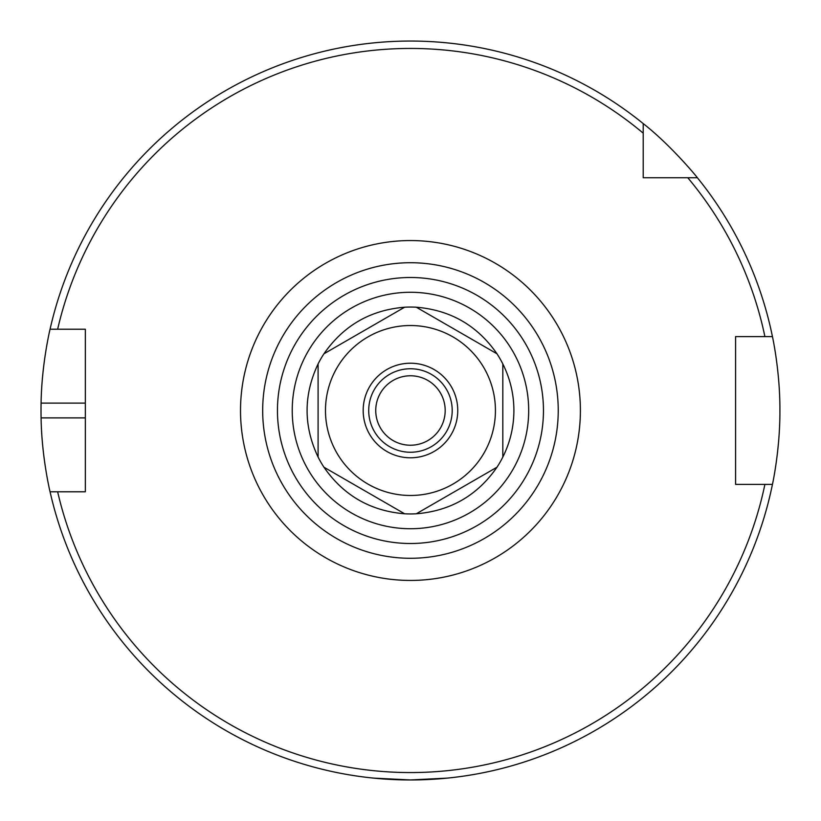 <?xml version="1.0" encoding="UTF-8"?>
<svg xmlns="http://www.w3.org/2000/svg" width="821" height="821" viewBox="0 0 821 821"><rect width="100%" height="100%" fill="white"/><g stroke="black" fill="none" stroke-linecap="round" stroke-linejoin="round"><path stroke-width="1.23" d="M445.187 410.5A34.718 34.718 0 0 1 393.105 440.569A34.718 34.718 0 0 1 393.105 380.431A34.718 34.718 0 0 1 445.187 410.5M558.239 410.5A147.78 147.78 0 0 0 410.459 262.72A147.78 147.78 0 0 0 262.679 410.5A147.78 147.78 0 0 0 410.459 558.28A147.78 147.78 0 0 0 558.239 410.5M643.212 177.746L643.212 123.591C671.034 145.317 697.583 177.654 697.378 177.746L643.212 177.746M643.212 133.166A362.061 362.061 0 0 0 57.644 329.221L85.343 329.221L85.343 491.779L50.06 491.779C50.255 492.692 41.645 457.441 41.091 417.889A369.45 369.45 0 0 1 41.091 403.111C41.645 363.559 50.255 328.308 50.06 329.221L57.644 329.221L50.06 329.221A369.45 369.45 0 0 1 643.212 123.591M764.905 484.39L735.575 484.39L735.575 336.61L772.448 336.61C772.263 335.666 780.135 370.959 779.909 410.5C780.135 450.041 772.263 485.334 772.448 484.39L764.905 484.39L772.448 484.39A369.45 369.45 0 0 1 50.06 491.779L57.644 491.779A362.061 362.061 0 0 0 764.905 484.39M410.459 368.752A41.748 41.748 0 0 0 374.304 431.374A41.748 41.748 0 0 0 446.614 431.374A41.748 41.748 0 0 0 410.459 368.752M373.514 778.103L410.459 779.95L447.404 778.103M687.793 177.746A362.061 362.061 0 0 1 764.905 336.61L772.448 336.61A369.45 369.45 0 0 0 697.378 177.746A369.45 369.45 0 0 1 772.448 336.61M410.459 457.79A47.29 47.29 0 0 0 451.417 386.855A47.29 47.29 0 0 0 369.512 386.855A47.29 47.29 0 0 0 410.459 457.79M495.432 410.5A84.974 84.974 0 0 0 367.972 336.908A84.974 84.974 0 0 0 367.972 484.092A84.974 84.974 0 0 0 495.432 410.5M502.821 363.919L502.821 457.081C510.149 442.416 513.843 426.889 513.905 410.5C513.843 394.111 510.149 378.584 502.821 363.919A103.446 103.446 0 0 0 496.992 353.8C477.432 325.568 450.534 310.04 416.298 307.218L496.992 353.8L416.298 307.218A103.446 103.446 0 0 0 404.63 307.218C370.394 310.04 343.496 325.568 323.936 353.8L404.63 307.218L323.936 353.8A103.446 103.446 0 0 0 318.096 363.919L318.096 457.081A103.446 103.446 0 0 0 323.936 467.2C343.496 495.432 370.394 510.96 404.63 513.782L323.936 467.2L404.63 513.782A103.446 103.446 0 0 0 416.298 513.782C450.534 510.96 477.432 495.432 496.992 467.2L416.298 513.782L496.992 467.2A103.446 103.446 0 0 0 502.821 457.081L502.821 363.919M318.096 457.081L318.096 363.919C303.421 394.973 303.421 426.027 318.096 457.081M528.683 410.5A118.224 118.224 0 0 0 351.347 308.111A118.224 118.224 0 0 0 351.347 512.889A118.224 118.224 0 0 0 528.683 410.5M543.461 410.5A133.002 133.002 0 0 1 343.958 525.686A133.002 133.002 0 0 1 343.958 295.314A133.002 133.002 0 0 1 543.461 410.5M240.512 410.5A169.947 169.947 0 0 0 495.432 557.675A169.947 169.947 0 0 0 495.432 263.325A169.947 169.947 0 0 0 240.512 410.5M85.343 417.889L41.091 417.889M85.343 403.111L41.091 403.111"/></g></svg>
